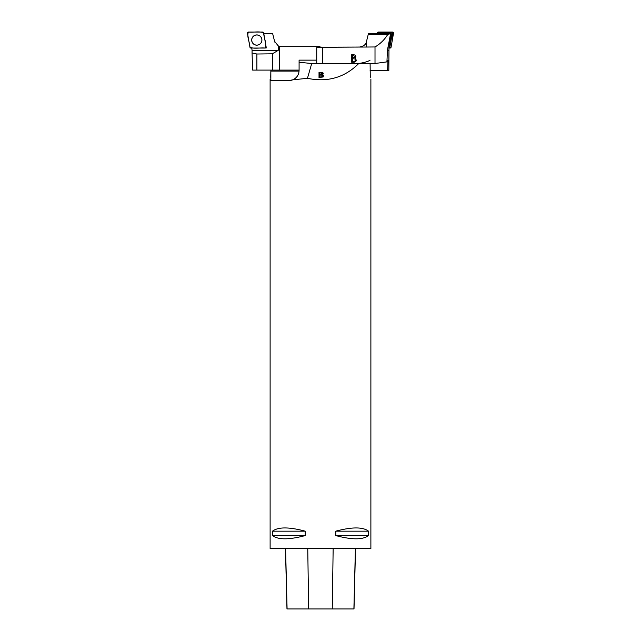 <?xml version="1.0" encoding="UTF-8"?>
<svg xmlns="http://www.w3.org/2000/svg" width="641" height="641" viewBox="0 0 641 641"><rect width="100%" height="100%" fill="white"/><g stroke="black" fill="none" stroke-linecap="round" stroke-linejoin="round"><path stroke-width="0.96" d="M251.705 48.051L251.913 49.253A15.112 15.112 90 0 1 252.065 50.31L278.266 50.31L278.266 45.912L274.556 41.28L272.649 33.628L263.78 33.628M265.55 47.955L266.239 47.955L266.111 47.25M252.634 70.093L252.049 52.971L256.889 54.012L272.369 53.812L272.369 70.093L252.634 70.093M252.065 50.31L252.049 52.971M299.091 70.093L272.369 70.093M319.795 47.466L319.723 46.665L279.556 46.665L279.556 70.093M316.878 46.665L316.878 47.771M275.197 42.931L274.556 41.28M281.447 46.665L278.266 45.912M272.369 53.812L278.266 50.31M321.269 47.097L319.747 46.937M260.695 43.308A5.064 5.064 90 0 1 252.586 42.835A5.064 5.064 90 0 1 255.358 35.199A5.064 5.064 90 0 1 260.695 43.308M266.119 46.873L263.651 32.875A1.002 1.002 -90 0 0 262.666 32.05L248.46 32.05A1.002 1.002 -90 0 0 247.474 33.22L249.942 47.218A1.002 1.002 -90 0 0 250.927 48.051L265.134 48.051A1.002 1.002 -90 0 0 266.119 46.873M252.875 36.761A5.12 5.112 -90 0 0 253.507 43.973A5.12 5.112 -90 0 0 260.711 43.34A5.12 5.112 -90 0 0 260.086 36.128A5.12 5.112 -90 0 0 252.875 36.761M387.621 70.47L387.981 60.142L386.94 61.881L375.009 63.499L375.009 46.961C380.345 43.82 384.592 39.654 387.749 34.446L390.641 33.628A0.633 0.625 -90 0 1 391.258 34.366L388.983 47.314L388.823 70.47L370.105 70.47M390.553 33.789L387.404 50.294L388.879 50.294M387.749 34.446L368.198 34.606L368.447 33.628L390.249 33.628M386.94 61.881L387.404 50.294M321.253 47.314L359.553 47.041C363.784 46.2 366.083 44.405 366.444 41.657L368.198 34.606M375.009 46.961L366.484 47.033L366.484 41.505M322.391 63.499L322.391 47.194L366.484 47.033M375.009 63.499L358.784 63.499M351.677 54.709C355.603 54.525 356.741 55.703 355.106 58.243C356.869 60.27 356.492 61.608 353.984 62.265L351.677 62.265L351.677 54.709M316.726 62.706L316.726 47.787L322.391 47.194M352.478 55.599L352.478 57.882C356.172 57.113 356.172 56.352 352.478 55.599M352.478 58.772L352.478 61.376L354.994 61.127C356.027 59.469 355.186 58.684 352.478 58.772M388.983 47.314L389.872 47.089L392.332 33.092L377.902 32.787L377.541 33.628M377.645 33.003L377.261 33.628L377.397 32.875A1.002 0.994 90 0 1 378.374 32.05L392.548 32.05A1.002 0.994 90 0 1 393.526 33.22L391.066 47.218A1.002 0.994 90 0 1 390.089 48.051L389.271 48.051L391.066 47.218L392.428 39.494L392.789 32.082L377.437 32.707M311.718 63.507L307.456 78.314C327.591 82.505 344.69 77.569 358.76 63.507L311.718 63.507L299.091 62.265L299.091 60.142L316.726 60.142M358.76 63.507C364.673 62.522 368.455 61.4 370.105 60.142M322.447 74.701L323.505 75.51L323.096 77L319.018 77.441L319.018 72.289L322.936 72.786L323.288 73.715L322.447 74.917L323.577 76.055M370.258 77.393C371.075 79.845 371.075 79.845 370.258 77.393C371.075 79.845 371.075 79.845 370.258 77.393L370.105 63.499M299.091 62.265L299.091 70.47C298.874 74.877 296.751 78.002 292.737 79.829L307.456 78.314M289.011 80.542A10.08 10.08 0 0 0 292.737 79.829L289.011 80.542L270.847 80.542L270.847 71.095L270.742 77.393C269.925 79.845 269.925 79.845 270.742 77.393M270.895 70.093L270.895 71.095M270.117 79.059L270.117 548.488L370.883 548.488L370.883 79.059M368.511 531.173L368.511 535.58C362.87 539.882 351.965 539.882 335.78 535.58L335.78 531.173C351.965 526.87 362.87 526.87 368.511 531.173L335.78 531.173M305.22 531.173L305.22 535.58C289.035 539.882 278.13 539.882 272.489 535.58L272.489 531.173C278.13 526.87 289.035 526.87 305.22 531.173L272.489 531.173M299.067 71.095L270.847 71.095M285.453 548.488L286.968 608.95L354.016 608.95L355.531 548.488M272.489 535.58L305.22 535.58M335.78 535.58L368.511 535.58M322.752 76.063L322.327 76.888L319.819 77.048L322.327 76.664L322.76 75.95L322.111 75.149L319.819 75.061L319.819 76.832M319.819 74.452L321.91 74.388L322.503 73.683L321.934 72.962L319.819 72.898L319.819 74.668L322.495 73.795M323.288 73.715L319.018 72.505L319.018 77.657M249.942 47.218C254.197 49.109 260.198 47.53 265.126 48.051C267.121 44.053 263.788 37.771 263.651 32.875C259.389 30.992 253.395 32.571 248.46 32.05C246.473 36.04 249.806 42.33 249.942 47.218M256.889 54.012L256.889 70.093M391.258 34.366L390.802 34.366M392.076 32.787L392.548 32.05M378.374 32.05L377.902 32.787M389.872 47.089L391.066 47.218M393.526 33.22L392.332 33.092M390.089 48.051L389.616 47.314M287.088 608.95L285.582 548.488M308.658 608.95L307.752 548.488M332.254 608.95L333.16 548.488M353.896 608.95L355.402 548.488"/></g></svg>
